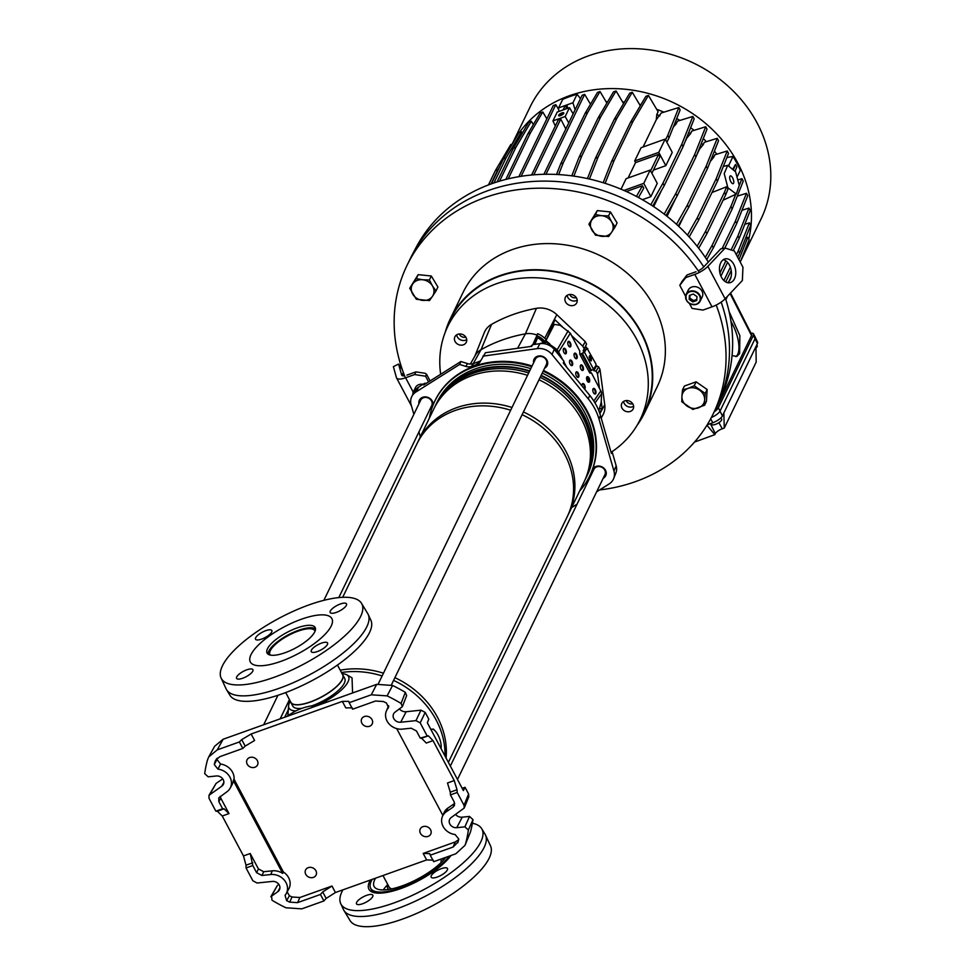 <?xml version="1.0" encoding="UTF-8"?>
<svg xmlns="http://www.w3.org/2000/svg" width="975" height="975" viewBox="0 0 975 975"><rect width="100%" height="100%" fill="white"/><g stroke="black" fill="none" stroke-linecap="round" stroke-linejoin="round"><path stroke-width="1.46" d="M725.461 298.423A169.869 146.53 25.8 0 1 721.707 395.497L718.526 402.699A170.137 146.762 25.8 0 1 714.919 410.17M716.211 305.053A170.137 146.762 25.8 0 1 717.978 402.663A170.137 146.762 25.8 0 1 713.261 413.741L716.686 406.66A170.137 146.762 25.8 0 0 721.415 395.582A170.137 146.762 25.8 0 0 721.159 302.116A170.137 146.762 25.8 0 1 718.526 402.699M408.708 262.056A170.137 146.762 25.8 0 1 412.34 254.585A170.137 146.762 25.8 0 1 551.984 181.265A170.137 146.762 25.8 0 1 703.767 266.906A170.137 146.762 25.8 0 0 549.522 181.179A170.137 146.762 25.8 0 0 410.365 258.485L406.941 265.566A170.137 146.762 25.8 0 1 545.147 188.236A170.137 146.762 25.8 0 1 699.307 272.427M412.34 254.585L416.008 247.626A169.869 146.53 25.8 0 1 556.725 174.476A169.869 146.53 25.8 0 1 708.338 262.056M711.982 192.526L726.668 186.725L727.959 189.162L725.741 194.732L724.449 192.294L705.595 231.258L697.137 246.285M727.874 187.748L724.206 173.599L727.703 165.336L735.589 171.819L739.257 185.421L736.283 194.049L727.874 187.748M732.639 177.901A4.132 1.597 70.3 0 0 730.348 175.89A4.132 1.597 70.3 0 0 730.823 181.667A4.132 1.597 70.3 0 0 733.127 183.678A4.132 1.597 70.3 0 0 732.639 177.901M560.576 115.611A2.913 0.951 -28 0 0 563.794 112.917A2.913 0.951 -28 0 0 561.856 112.954A2.913 0.951 -28 0 0 558.638 115.659A2.913 0.951 -28 0 0 560.576 115.611M563.684 113.49A2.913 0.951 -28 0 0 562.295 113.77A2.913 0.951 -28 0 0 559.175 115.891M720.939 417.836L721.658 419.189A5.594 1.828 152 0 1 715.492 424.369A5.594 1.828 152 0 1 711.787 424.442L711.202 423.333M740.695 260.947A128.334 110.699 -154.2 0 0 741.817 258.716L761.158 218.729A128.334 110.699 -154.2 0 0 730.677 88.542A128.334 110.699 -154.2 0 0 588.693 55.77A128.334 110.699 -154.2 0 0 530.095 106.97L512.119 144.129M748.788 239.107A128.334 110.699 -154.2 0 0 702.329 120.717A128.334 110.699 -154.2 0 0 569.351 95.757A128.334 110.699 -154.2 0 0 519.297 132.637M517.359 135.415A128.334 110.699 -154.2 0 0 512.192 144.105M732.054 355.558L736.82 356.46L739.623 353.633L739.867 335.656L729.032 311.366M730.97 321.421A26.252 10.567 -112.7 0 1 737.709 354.315A26.252 10.567 -112.7 0 1 735.784 356.667M738.502 179.753L741.963 178.681L743.255 181.118L732.188 208.906L713.347 247.869L712.055 245.444L705.303 257.412M712.055 245.444L730.897 206.481L735.735 194.305M741.963 178.681L739.257 185.482M726.668 186.725L724.449 192.294M733.261 168.273L735.516 164.495L733.761 168.907M735.516 164.495L736.807 166.932L735.162 171.052M698.685 248.259L706.899 233.695L725.741 194.732M712.554 155.805A113.746 98.122 -154.2 0 1 713.688 157.316L714.907 154.793L727.228 150.967L728.52 153.404L717.454 181.204L716.162 178.766L697.32 217.73L687.509 235.146M689.167 236.937L698.612 220.167L717.454 181.204M729.093 165.299L728.447 165.238M728.898 165.007L733.029 156.463L726.875 157.536M737.478 176.195L740.354 170.259A127.359 109.858 -154.2 0 0 733.029 156.463M706.96 425.222L714.833 434.655L715.321 433.656A6.374 2.084 152 0 1 722.268 428.768L724.279 428.049L723.84 412.961L722.402 415.947A8.933 2.925 152 0 1 712.81 422.748L707.228 424.783M714.833 434.655L694.517 442.077M750.957 333.158A9.238 3.022 152 0 1 753.504 333.889L755.223 337.131A9.238 3.022 152 0 1 755.247 337.179L757.563 342.188A8.933 2.925 152 0 1 757.417 343.566L755.978 346.552L756.161 362.127L724.279 428.049M651.885 173.27L659.856 156.804L658.564 154.367L635.554 162.593L628.107 177.974M650.593 170.832L658.564 154.367M665.584 139.839L667.765 135.33L669.057 137.768L666.876 142.277M643.098 146.981L656.333 119.632L661.245 112.99L678.832 107.53L680.123 109.968L669.057 137.768M678.832 107.53L667.765 135.33M531.619 175L558.236 119.998L560.759 119.084L533.812 174.817M565.829 128.956L560.759 119.084M741.817 258.716A128.334 110.699 -154.2 0 0 747.606 243.592M580.478 98.67L577.078 94.234A127.359 109.858 -154.2 0 0 562.721 99.365L558.59 107.896L558.785 111.491M716.808 154.208A113.746 98.122 -154.2 0 0 714.443 151.052M706.4 141.692A113.746 98.122 -154.2 0 0 703.292 138.535M694.078 130.357A113.746 98.122 -154.2 0 0 690.629 127.676M679.928 120.437A113.746 98.122 -154.2 0 0 676.711 118.548M663.902 112.174A113.746 98.122 -154.2 0 0 656.675 109.298M640.941 104.678A113.746 98.122 -154.2 0 0 639.454 104.349M624.463 102.07A113.746 98.122 -154.2 0 0 622.562 101.912M607.693 101.705A113.746 98.122 -154.2 0 0 606.109 101.79M659.892 115.806A113.746 98.122 -154.2 0 0 656.772 114.562L658.125 111.747L648.424 95.392L645.889 96.306L630.472 122.363L633.007 121.461L648.424 95.392M652.738 206.017L664.231 185.616L683.085 146.652L694.151 118.852L692.847 116.427L677.454 121.205L676.15 123.898A113.746 98.122 -154.2 0 0 674.871 123.155M666.059 215.548L677.113 195.938L695.955 156.963L707.021 129.175L705.729 126.738L691.799 131.064L690.532 133.673A113.746 98.122 -154.2 0 0 688.789 132.32M696.881 154.659L699.587 149.065L703.072 144.885A113.746 98.122 -154.2 0 0 701.427 143.24M703.072 144.885L704.303 142.338L717.247 138.316L706.18 166.116L687.338 205.079L676.492 224.323M755.978 346.552L723.84 412.961M730.555 293.024L751.628 334.486A6.801 2.23 152 0 1 751.53 335.558L715.979 409.061A6.801 2.23 152 0 1 714.809 410.536M667.046 216.328L675.712 198.413M717.247 138.316L718.538 140.753L707.472 168.541L706.18 166.116M678.247 225.932L688.63 207.517L707.472 168.541M688.63 207.517L687.338 205.079M713.688 157.316L710.263 161.472M684.145 215.475L678.819 226.468M488.451 184.921L495.337 170.674L510.754 144.617L512.241 144.093M543.892 174.306L582.124 95.27L584.659 94.368L546 174.269M590.509 104.227L584.659 94.368M690.532 133.673L686.936 137.889A111.808 96.44 -154.2 0 0 686.656 137.67M676.15 123.898L673.286 127.128M656.333 119.632L656.772 114.562M686.936 137.889L684.877 142.143M661.513 190.454L653.677 206.639M491.424 183.824L503.514 158.827L518.932 132.771L521.467 131.857L506.049 157.913L503.514 158.827M522.271 133.209L521.467 131.857M493.947 182.947L506.049 157.913M737.271 196.146L746.472 193.294L735.418 221.081L722.097 248.625M746.472 193.294L747.764 195.719L736.71 223.519L735.418 221.081M724.803 248.125L736.71 223.519M677.113 195.938L675.809 193.501L664.194 214.11M675.809 193.501L694.663 154.537L705.729 126.738M695.955 156.963L694.663 154.537M491.01 183.97L497.872 169.772L495.337 170.674M499.773 166.554L497.872 169.772M630.472 122.363L611.63 161.326L614.165 160.424L633.007 121.461M611.63 161.326L603.184 182.727M614.165 160.424L605.109 183.337M636.431 196.438L642.464 185.762L643.756 188.187L638.491 197.535M642.464 185.762L626.352 191.514M621.026 189.199L626.121 178.681L650.191 170.077L657.26 183.385L650.837 196.67L642.379 199.692M635.554 162.593L634.688 160.973L641.111 147.688L665.182 139.084L672.25 152.393L665.828 165.665L653.421 170.113M632.275 92.247L629.74 93.149L614.323 119.206L616.858 118.304L632.275 92.247L640.295 105.763M614.323 119.206L595.481 158.169L598.004 157.267L616.858 118.304M595.481 158.169L587.425 178.583M598.004 157.267L589.424 179.022M664.231 185.616L662.939 183.178L650.788 204.75M662.939 183.178L681.793 144.215L692.847 116.427M683.085 146.652L681.793 144.215M563.087 109.956L564.659 106.689L567.194 105.787L565.622 109.054M567.633 108.322L567.194 105.787M713.347 247.869L706.741 259.582M732.188 208.906L730.897 206.481M728.812 281.568L731.067 276.912M740.244 262.104L749.129 239.752L747.837 237.315L738.94 259.667M725.888 299.776L727.411 296.363M745.668 237.998L747.837 237.315M750.738 225.274L749.434 222.848L738.38 250.636L739.672 253.073L750.738 225.274M725.717 281.933L731.226 270.538M737.661 257.242L739.672 253.073M723.901 280.556L730.36 267.211M736.357 254.804L738.38 250.636M744.803 224.287L749.434 222.848M518.883 176.658L553.276 105.58L555.799 104.678L521.162 176.292M558.675 109.517L555.799 104.678M706.899 233.695L705.595 231.258M623.561 103.594L616.054 90.943L600.637 117.012L581.783 155.976L579.247 156.877L571.764 175.841M579.247 156.877L598.102 117.914L613.519 91.857L616.054 90.943M581.783 155.976L573.836 176.122M600.637 117.012L598.102 117.914M505.818 179.424L527.889 133.77L530.424 132.868L508.194 178.839M546.853 118.852L542.783 111.991L540.247 112.893L527.889 133.77M542.783 111.991L530.424 132.868M727.228 150.967L716.162 178.766M698.612 220.167L697.32 217.73M606.877 103.082L600.015 91.528L587.669 112.405L563.27 162.837L560.735 163.739L556.506 174.464M560.735 163.739L585.134 113.307L587.669 112.405M600.015 91.528L597.48 92.43L585.134 113.307M563.27 162.837L558.638 174.586M497.092 181.911L513.398 148.2L528.816 122.131L531.351 121.229L515.933 147.286L513.398 148.2M533.337 124.581L531.351 121.229M499.553 181.155L515.933 147.286M741.987 210.259L748.983 208.089L737.917 235.889L731.104 249.966M719.928 273.073L725.851 260.837M748.983 208.089L750.275 210.527L739.208 238.314L737.917 235.889M720.927 276.12L727.569 262.397M733.249 250.648L739.208 238.314M753.504 333.889A9.238 3.022 152 0 1 753.37 335.351L718.356 407.745A9.238 3.022 152 0 1 714.2 411.816M755.247 337.179A9.238 3.022 152 0 1 755.101 338.605L720.074 410.987A9.238 3.022 152 0 1 711.348 417.544M756.783 344.87L757.222 345.698A5.594 1.828 152 0 1 755.991 347.977M575.092 109.797L572.947 102.765L577.078 94.234M572.947 102.765L558.59 107.896M568.742 122.911L565.195 116.525L569.485 107.664L557.237 112.052L552.947 120.9L565.195 116.525M555.336 125.97L552.947 120.9M573.154 113.819L569.485 107.664M665.828 165.665L658.759 152.368L665.182 139.084M634.688 160.973L658.759 152.368M650.837 196.67L643.768 183.361L650.191 170.077M623.951 190.442L643.768 183.361M372.011 719.587A5.838 5.033 25.8 0 1 372.194 723.938A5.838 5.033 25.8 0 1 367.161 726.582A5.838 5.033 25.8 0 1 361.871 723.206A5.838 5.033 25.8 0 1 361.688 718.855A5.838 5.033 25.8 0 1 366.722 716.223A5.838 5.033 25.8 0 1 372.011 719.587A5.838 5.033 -154.2 0 0 364.357 716.527A5.838 5.033 -154.2 0 0 361.871 723.206A5.838 5.033 -154.2 0 0 369.537 726.265A5.838 5.033 -154.2 0 0 372.011 719.587M430.572 829.713A5.838 5.033 25.8 0 1 430.755 834.064A5.838 5.033 25.8 0 1 425.722 836.708A5.838 5.033 25.8 0 1 420.432 833.332A5.838 5.033 25.8 0 1 420.249 828.982A5.838 5.033 25.8 0 1 425.283 826.349A5.838 5.033 25.8 0 1 430.572 829.713A5.838 5.033 -154.2 0 0 422.906 826.654A5.838 5.033 -154.2 0 0 420.432 833.332A5.838 5.033 -154.2 0 0 428.086 836.392A5.838 5.033 -154.2 0 0 430.572 829.713M315.9 870.712A5.838 5.033 25.8 0 1 316.083 875.062A5.838 5.033 25.8 0 1 311.049 877.695A5.838 5.033 25.8 0 1 305.772 874.331A5.838 5.033 25.8 0 1 305.589 869.98A5.838 5.033 25.8 0 1 310.623 867.348A5.838 5.033 25.8 0 1 315.9 870.712A5.838 5.033 -154.2 0 0 308.246 867.652A5.838 5.033 -154.2 0 0 305.772 874.331A5.838 5.033 -154.2 0 0 313.426 877.39A5.838 5.033 -154.2 0 0 315.9 870.712M257.351 760.585A5.838 5.033 25.8 0 1 257.534 764.936A5.838 5.033 25.8 0 1 252.501 767.569A5.838 5.033 25.8 0 1 247.211 764.205A5.838 5.033 25.8 0 1 247.028 759.854A5.838 5.033 25.8 0 1 252.062 757.209A5.838 5.033 25.8 0 1 257.351 760.585A5.838 5.033 -154.2 0 0 249.697 757.526A5.838 5.033 -154.2 0 0 247.211 764.205A5.838 5.033 -154.2 0 0 254.865 767.264A5.838 5.033 -154.2 0 0 257.351 760.585M402.37 706.656L401.066 703.438L405.32 692.348L406.648 695.577L402.37 706.656L395.241 712.006A6.325 5.448 -154.2 0 0 393.498 714.114A6.325 5.448 -154.2 0 0 393.803 718.612A6.325 5.448 -154.2 0 0 400.688 722.231L415.959 720.635L420.981 710.178L425.21 712.408L420.188 722.865L415.959 720.635M469.523 816.416L472.985 819.622L468.366 830.017L464.892 826.837L469.523 816.416L462.247 817.184L456.751 827.69A6.325 5.448 25.8 0 1 449.877 824.058A6.325 5.448 25.8 0 1 449.572 819.561A6.325 5.448 25.8 0 1 451.315 817.452L464.222 808.031L464.027 805.301L457.202 792.48L450.45 794.893L454.228 802.011L454.484 805.423L453.119 807.093L454.703 803.4M287.15 891.954L289.417 895.72L286.638 900.644L285.041 895.355A14.101 12.163 -154.2 0 0 286.223 893.636A14.101 12.163 -154.2 0 0 286.028 882.631A14.101 12.163 -154.2 0 0 270.672 874.538L261.897 875.465L256.596 872.674L252.817 865.544L246.053 867.969L252.878 880.791L257.108 883.021L272.378 881.424A6.325 5.448 -154.2 0 1 278.57 884.008A6.325 5.448 -154.2 0 1 279.35 889.98A6.325 5.448 -154.2 0 1 277.826 891.662L270.843 896.695L277.278 885.629L271.525 895.964L272.001 900.217A136.11 117.402 -154.2 0 0 285.931 907.774L301.775 908.858L323.907 900.949L320.458 894.465L297.558 902.643L289.697 902.131L292.037 896.988L299.898 897.5L297.558 902.643M286.223 893.636L288.819 888.895A14.381 12.407 -154.2 0 0 288.624 877.683A14.381 12.407 -154.2 0 0 283.408 872.04L282.701 873.405A14.296 12.334 -154.2 0 0 272.342 870.821L263.713 871.723L261.897 875.465M457.738 842.79L458.031 841.949A128.334 110.699 25.8 0 0 458.798 839.097L455.142 834.539A14.101 12.163 25.8 0 1 443.113 826.471A14.101 12.163 25.8 0 1 442.443 816.453A14.101 12.163 25.8 0 1 446.331 811.748L453.119 807.093M290.782 715.065L291.769 713.237A58.329 50.322 25.8 0 1 312.841 705.693L319.568 704.767M291.769 713.237L286.358 716.637M433.034 740.647L426.27 743.06L421.578 738.209L428.33 735.796L433.034 740.647L454.253 780.573L457.031 789.762L450.279 792.188L450.45 794.893M450.279 792.188L447.501 782.986L454.253 780.573M442.443 816.453L443.978 812.833A14.296 12.334 25.8 0 1 447.915 808.056L454.594 803.485M401.066 703.438A136.11 117.402 -154.2 0 0 387.136 695.882L371.292 694.797L349.16 702.707L352.609 709.203L375.509 701.013L383.37 701.525A128.334 110.699 -154.2 0 1 386.429 703.012L388.501 707.521L388.026 708.301A14.101 12.163 -154.2 0 0 386.38 711.007A14.101 12.163 -154.2 0 0 388.988 723.816A14.101 12.163 -154.2 0 0 402.395 729.117L411.17 728.203L416.471 730.982L420.249 738.112L421.578 738.209M388.026 708.301L388.708 706.643M388.635 705.668A14.381 12.407 -154.2 0 0 388.477 706.022L386.38 711.007M442.869 815.453L396.691 728.605M458.031 841.949L453.143 847.019L430.243 855.209L429.792 853.637L423.187 853.43L455.264 841.961L458.64 839.682M352.255 707.826L345.796 707.887L342.347 701.391L251.148 734.004L254.597 740.488L245.176 746.107L242.824 748.447L219.923 756.637L215.67 760.159L215.036 761.707A128.334 110.699 25.8 0 0 214.281 764.558L216.974 759.476A128.054 110.455 25.8 0 1 217.315 758.136M289.417 895.72A128.054 110.455 -154.2 0 0 292.037 896.988M286.638 900.644A128.334 110.699 -154.2 0 0 289.697 902.131M433.241 860.133L426.636 859.913L335.437 892.527L326.162 898.414L322.713 891.93L331.975 886.031L299.898 897.5M322.713 891.93L320.458 894.465M216.657 758.782L215.036 761.707M216.974 759.476L220.545 764.034L217.925 769.117A14.101 12.163 25.8 0 1 230.149 788.19A14.101 12.163 25.8 0 1 226.736 791.919L218.79 797.818L218.839 801.645L222.617 808.763L215.865 811.188L209.04 798.354L209.003 795.295L221.752 786.203A6.325 5.448 25.8 0 0 223.287 784.534A6.325 5.448 25.8 0 0 222.507 778.562A6.325 5.448 25.8 0 0 216.316 775.978L208.175 776.831L204.701 773.638A136.11 117.402 25.8 0 1 207.431 760.134L208.735 756.917L217.242 749.872L239.363 741.963L241.727 739.611L251.148 734.004M220.545 764.034A14.381 12.407 25.8 0 1 234.037 779.208L283.408 872.04M282.701 873.405L233.317 780.536A14.296 12.334 25.8 0 1 232.038 784.741L230.149 788.19M233.317 780.536L234.037 779.208M228.991 813.589L222.239 816.002L217.327 811.237L224.079 808.823L228.991 813.589L220.801 798.172L218.839 801.645M224.079 808.823L222.617 808.763M256.596 872.674L258.424 868.932L250.222 853.515L252.817 865.544M472.985 819.622A135.476 116.854 25.8 0 1 470.462 831.98L465.014 845.325L455.825 853.783L433.704 861.693L430.243 855.209M326.162 898.414L323.907 900.949M428.33 735.796L420.249 738.112M425.21 712.408L428.793 719.148L427.342 722.792L463.393 790.591L465.026 787.288L462.174 788.3M468.366 830.017A136.11 117.402 25.8 0 1 465.636 843.521L470.462 831.98M456.751 827.69L464.892 826.837M465.014 845.325L465.636 843.521M457.031 789.762L457.202 792.48M427.013 735.698L420.188 722.865M349.16 702.707L348.806 701.33L342.347 701.391M242.824 748.447L239.363 741.963M217.925 769.117L214.281 764.558M217.327 811.237L215.865 811.188M220.277 796.331L220.801 798.172M222.239 816.002L243.47 855.928L250.222 853.515M258.424 868.932L263.713 871.723M252.781 862.79L246.017 865.203L246.053 867.969M278.813 884.325L277.948 884.91M462.247 817.184A6.959 5.996 25.8 0 1 455.593 814.527M464.027 805.301L468.609 794.016L465.026 787.288M399.531 709.069A6.959 5.996 -154.2 0 0 406.173 711.726L420.981 710.178M405.32 692.348A135.476 116.854 -154.2 0 0 392.559 685.462L387.136 695.882M371.292 694.797L376.667 684.352L223.141 739.245L217.242 749.872M222.739 778.867L216.06 783.437L209.93 794.296M246.017 865.203L243.47 855.928M209.003 795.295L216.06 783.437M208.735 756.917L214.634 746.277L223.141 739.245M376.667 684.352L392.559 685.462M468.609 794.016L468.804 796.746L464.222 808.031M382.98 875.526L389.013 886.872A29.311 9.592 -28 0 0 391.852 888.871M440.846 862.814A29.311 9.592 -28 0 0 440.785 859.353L440.7 859.194M375.57 878.17A42.291 13.833 -28 0 0 374.107 886.47A42.291 13.833 -28 0 0 402.127 885.885A42.291 13.833 -28 0 0 445.746 857.391M387.843 884.666A31.115 10.177 -28 0 0 387.855 888.53A31.115 10.177 -28 0 0 388.598 889.468M372.182 879.389A46.178 15.113 -28 0 0 370.671 888.298A46.178 15.113 -28 0 0 401.273 887.652A46.178 15.113 -28 0 0 449.183 856.16M443.174 860.45A31.115 10.177 -28 0 0 442.796 859.316A31.115 10.177 -28 0 0 442.309 858.622M387.782 884.557A42.291 13.833 -28 0 0 383.26 889.931M301.287 619.271A46.178 15.113 152 0 1 331.89 618.625A46.178 15.113 152 0 1 280.946 661.342A46.178 15.113 152 0 1 250.343 661.988A46.178 15.113 152 0 1 301.287 619.271M268.015 654.152A27.227 8.909 152 0 1 298.411 630.338A27.227 8.909 152 0 1 315.51 628.899M285.114 652.702A27.227 8.909 152 0 1 267.077 653.079A27.227 8.909 152 0 1 297.107 627.912A27.227 8.909 152 0 1 315.157 627.522A27.227 8.909 152 0 1 285.114 652.702M270.209 655.066A25.423 8.324 152 0 1 269.965 654.676A25.423 8.324 152 0 1 298.009 631.154A25.423 8.324 152 0 1 314.852 630.801A25.423 8.324 152 0 1 315.035 631.227M337.46 665.035L342.664 674.81A29.311 9.592 152 0 1 310.318 701.915A29.311 9.592 152 0 1 290.891 702.329L285.699 692.555M530.766 368.66A83.509 72.04 -154.2 0 0 475.178 368.94A83.509 72.04 -154.2 0 0 437.056 402.248L435.983 404.467A83.509 72.04 -154.2 0 0 434.947 406.721M529.705 370.878A83.509 72.04 -154.2 0 0 474.106 371.146A83.509 72.04 -154.2 0 0 435.983 404.467M510.656 410.231A83.509 72.04 -154.2 0 0 455.069 410.512A83.509 72.04 -154.2 0 0 416.934 443.82L342.688 597.309M511.985 407.489A83.509 72.04 -154.2 0 0 456.398 407.769A83.509 72.04 -154.2 0 0 418.263 441.078A83.509 72.04 -154.2 0 0 417.617 442.467M527.536 375.338A83.509 72.04 -154.2 0 0 471.949 375.619A83.509 72.04 -154.2 0 0 433.814 408.939L418.263 441.078M528.694 372.962A83.167 71.748 -154.2 0 0 473.387 373.254A83.167 71.748 -154.2 0 0 438.116 401.42M529.498 371.292A83.167 71.748 -154.2 0 0 474.191 371.585A83.167 71.748 -154.2 0 0 437.117 402.98M311.866 705.839A29.408 9.628 -28 0 0 312.28 705.693A29.408 9.628 -28 0 0 344.723 678.49L342.786 674.846A29.408 9.628 -28 0 0 342.335 674.2M290.574 701.72A29.408 9.628 -28 0 0 290.855 702.463A29.408 9.628 -28 0 0 310.342 702.049A29.408 9.628 -28 0 0 342.786 674.846M445.027 756.052A83.509 72.04 -154.2 0 0 393.583 680.404M382.127 675.943A83.509 72.04 -154.2 0 0 341.433 672.506M352.572 692.969L352.036 677.844L346.881 674.858A33.686 11.03 -28 0 0 342.091 673.737M290.855 702.463L292.793 706.107A29.408 9.628 -28 0 0 301.982 708.313M317.887 704.998A33.686 11.03 -28 0 0 346.881 674.858M290.331 701.257A33.686 11.03 -28 0 0 288.576 705.851A33.686 11.03 -28 0 0 295.949 710.872M586.804 475.386A83.167 71.748 -154.2 0 0 540.954 375.753M585.219 479.408A83.509 72.04 -154.2 0 0 586.341 477.202A83.509 72.04 -154.2 0 0 541.149 375.326M587.389 473.631A83.167 71.748 -154.2 0 0 540.15 377.41M567.95 515.178A83.509 72.04 -154.2 0 0 568.62 513.813L584.171 481.662A83.509 72.04 -154.2 0 0 538.992 379.799M568.62 513.813A83.509 72.04 -154.2 0 0 523.441 411.95M448.39 762.377L567.304 516.555A83.509 72.04 -154.2 0 0 522.112 414.692M446.075 758.026A83.509 72.04 -154.2 0 0 394.899 677.662M383.455 673.201A83.509 72.04 -154.2 0 0 340.202 670.191M586.341 477.202L587.413 474.983A83.509 72.04 -154.2 0 0 542.222 373.12M590.009 360.128L589.972 357.849L589.071 357.069M533.605 362.798A7.288 6.289 25.8 0 1 534.044 359.214A7.288 6.289 25.8 0 1 540.333 355.924A7.288 6.289 25.8 0 1 546.938 360.128A7.288 6.289 25.8 0 1 547.17 365.564A7.288 6.289 25.8 0 1 544.635 368.136M418.945 403.796A7.288 6.289 25.8 0 1 419.372 400.213A7.288 6.289 25.8 0 1 425.673 396.91A7.288 6.289 25.8 0 1 432.278 401.127A7.288 6.289 25.8 0 1 432.851 405.637M592.166 472.924A7.288 6.289 25.8 0 1 592.398 469.816A7.288 6.289 25.8 0 1 592.593 469.341A7.288 6.289 25.8 0 1 598.894 466.05A7.288 6.289 25.8 0 1 605.499 470.255A7.288 6.289 25.8 0 1 605.731 475.69A7.288 6.289 25.8 0 1 603.184 478.262M577.2 300.154A6.325 5.448 25.8 0 1 567.828 297.375A6.325 5.448 25.8 0 1 567.182 295.315M565.573 302.018A6.325 5.448 25.8 0 1 565.378 297.302A6.325 5.448 25.8 0 1 570.826 294.45A6.325 5.448 25.8 0 1 576.554 298.094A6.325 5.448 25.8 0 1 576.761 302.811A6.325 5.448 25.8 0 1 571.301 305.663A6.325 5.448 25.8 0 1 565.573 302.018M466.72 339.653A6.325 5.448 25.8 0 1 457.348 336.875A6.325 5.448 25.8 0 1 456.702 334.815M455.093 341.518A6.325 5.448 25.8 0 1 454.898 336.802A6.325 5.448 25.8 0 1 460.346 333.95A6.325 5.448 25.8 0 1 466.074 337.594A6.325 5.448 25.8 0 1 466.269 342.31A6.325 5.448 25.8 0 1 460.822 345.162A6.325 5.448 25.8 0 1 455.093 341.518M633.628 406.27A6.325 5.448 25.8 0 1 624.244 403.479A6.325 5.448 25.8 0 1 623.598 401.42M622.001 408.135A6.325 5.448 25.8 0 1 621.806 403.418A6.325 5.448 25.8 0 1 627.254 400.567A6.325 5.448 25.8 0 1 632.982 404.211A6.325 5.448 25.8 0 1 633.177 408.927A6.325 5.448 25.8 0 1 627.729 411.779A6.325 5.448 25.8 0 1 622.001 408.135M440.663 374.254A106.884 92.198 25.8 0 1 445.599 331.342A106.884 92.198 25.8 0 1 536.933 277.814A106.884 92.198 25.8 0 1 636.894 339.666A106.884 92.198 25.8 0 1 637.699 424.271A106.884 92.198 25.8 0 1 611.788 451.852M445.599 331.342L448.524 324.053A107.433 92.662 25.8 0 1 540.321 270.246A107.433 92.662 25.8 0 1 640.794 332.414A107.433 92.662 25.8 0 1 641.599 417.446L637.699 424.271M613.653 478.603L615.847 473.131A14.174 12.224 -154.2 0 0 616.151 465.782L612.142 451.852L611.386 453.497L600.478 415.582A58.061 50.078 -154.2 0 0 596.225 405.112A58.061 50.078 -154.2 0 0 589.765 395.436L588.254 398.848A58.329 50.322 -154.2 0 1 594.738 408.574A58.329 50.322 -154.2 0 1 599.016 419.079L613.957 471.047A14.588 12.578 -154.2 0 1 613.653 478.603A14.588 12.578 -154.2 0 1 609.18 483.905L596.627 491.814M543.16 371.183A86.007 74.185 25.8 0 1 586.938 411.901A86.007 74.185 25.8 0 1 588.132 479.018A86.007 74.185 25.8 0 1 579.698 490.937M543.489 370.488A86.044 74.222 25.8 0 1 587.291 411.231A86.044 74.222 25.8 0 1 592.398 469.816A86.044 74.222 25.8 0 1 588.486 478.372A86.044 74.222 25.8 0 1 588.303 478.688M418.738 386.99L415.923 391.999A14.588 12.578 -154.2 0 0 412.096 395.947L415.033 390.829A14.174 12.224 -154.2 0 1 418.738 386.99L424.6 383.309L423.686 384.954L460.895 361.518L467.439 363.565A9.238 7.971 25.8 0 0 473.558 363.529L478.628 361.713A9.238 7.971 25.8 0 0 480.687 360.616M415.923 391.999L459.639 364.455L465.916 366.429A8.422 7.264 25.8 0 0 471.486 366.393L476.556 364.577A8.422 7.264 25.8 0 0 479.712 362.334A8.422 7.264 25.8 0 0 480.383 361.25L485.452 352.731L531.716 346.332L532.643 344.675L530.558 346.491M601.173 418.007L602.794 415.167A21.279 18.354 25.8 0 0 604.744 404.796L599.978 369.379L597.517 373.864L599.406 387.904M599.588 412.803L602.184 408.549L601.234 401.481M474.825 356.216L484.331 332.524A21.279 18.354 25.8 0 1 491.546 324.383A155.439 134.087 25.8 0 1 536.433 308.332A21.279 18.354 25.8 0 1 556.81 314.657L585.219 341.616L582.806 346.198L584.232 348.879L583.148 350.622L583.94 352.121M470.352 364.041L475.325 355.351A19.439 16.77 25.8 0 1 481.041 349.708A153.611 132.502 25.8 0 1 525.415 333.84A19.439 16.77 25.8 0 1 536.884 335.083L537.627 333.694A19.549 16.855 25.8 0 1 544.745 338.24L546.28 339.702L554.994 319.8L562.356 326.783M571.545 335.51L582.806 346.198M593.202 369.525L593.799 370.658L596.091 371.195L597.517 373.864M568.218 341.555A2.913 1.414 -106.9 0 1 569.668 342.944A2.913 1.414 -106.9 0 1 569.875 346.978L568.388 345.516M588.193 382.078L587.523 377.093M602.184 408.549L599.978 408.562M612.142 451.852L610.911 451.864M532.643 344.675L539.931 343.663A14.174 12.224 25.8 0 1 554.263 349.391L563.977 361.274L563.294 363.066L589.765 395.436M424.6 383.309L426.319 383.297M544.172 342.237L546.28 339.702M432.473 406.624A7.288 6.289 25.8 0 1 429.975 409.122M433.582 403.845A86.044 74.222 25.8 0 1 433.729 403.504A86.044 74.222 25.8 0 1 532.058 366.003M412.096 395.947A14.588 12.578 -154.2 0 0 411.145 404.857L413.863 414.302M420.335 436.812L418.933 431.937M571.655 507.548L577.054 504.148M554.263 349.391L551.996 354.51L588.254 398.848M551.996 354.51A14.588 12.578 -154.2 0 0 537.262 348.623L482.893 356.143M429.329 418.202A86.007 74.185 25.8 0 1 433.448 404.186A86.007 74.185 25.8 0 1 531.716 366.697M459.639 364.455L460.895 361.518M585.219 341.616L586.56 344.151L584.232 348.879M585.597 346.113L586.743 348.27M595.92 365.515L598.638 366.856L599.978 369.379M537.908 337.837A17.014 14.674 -154.2 0 0 536.165 337.045L532.825 344.65M543.794 342.335L542.417 341.031A17.014 14.674 -154.2 0 0 539.114 338.508M532.947 344.638L536.896 335.692A17.087 14.747 25.8 0 1 543.112 339.653L544.647 341.116M537.627 333.694L536.896 335.692M596.091 371.195L598.638 366.856M593.799 370.658L596.347 366.332M338.8 597.59L431.718 405.527A6.13 5.289 -154.2 0 0 431.523 400.957A6.13 5.289 -154.2 0 0 425.965 397.422A6.13 5.289 -154.2 0 0 420.688 400.189L323.871 600.332M423.491 397.069A6.801 5.874 -154.2 0 0 420.067 399.896A6.801 5.874 -154.2 0 0 419.567 402.492M430.597 407.83A6.801 5.874 -154.2 0 0 432.327 405.819A6.801 5.874 -154.2 0 0 432.413 401.395M391.389 684.938L546.378 364.528A6.13 5.289 -154.2 0 0 546.183 359.958A6.13 5.289 -154.2 0 0 540.638 356.423A6.13 5.289 -154.2 0 0 535.348 359.19L378.3 683.853M538.151 356.082A6.801 5.874 -154.2 0 0 534.739 358.898A6.801 5.874 -154.2 0 0 534.239 361.493M545.257 366.832A6.801 5.874 -154.2 0 0 546.987 364.821A6.801 5.874 -154.2 0 0 547.072 360.397M457.482 779.476L604.927 474.654A6.13 5.289 -154.2 0 0 604.744 470.084A6.13 5.289 -154.2 0 0 599.186 466.55A6.13 5.289 -154.2 0 0 593.909 469.316L450.352 766.07M596.712 466.208A6.801 5.874 -154.2 0 0 593.288 469.024A6.801 5.874 -154.2 0 0 592.788 471.62M603.817 476.958A6.801 5.874 -154.2 0 0 605.548 474.947A6.801 5.874 -154.2 0 0 605.633 470.523M459.262 333.962A4.96 4.278 -154.2 0 0 462.308 336.936A4.96 4.278 -154.2 0 0 465.794 337.118M569.741 294.462A4.96 4.278 -154.2 0 0 572.788 297.436A4.96 4.278 -154.2 0 0 576.274 297.619M626.169 400.567A4.96 4.278 -154.2 0 0 629.216 403.54A4.96 4.278 -154.2 0 0 632.702 403.735M445.222 332.304A107.92 93.088 25.8 0 1 447.318 325.808A107.92 93.088 25.8 0 1 450.316 318.788A107.92 93.088 25.8 0 1 583.976 280.13A107.92 93.088 25.8 0 1 647.607 405.746A107.92 93.088 25.8 0 1 644.609 412.766A107.92 93.088 25.8 0 1 637.175 425.161M450.316 318.788L462.954 292.658A107.92 93.088 25.8 0 1 596.615 254A107.92 93.088 25.8 0 1 660.246 379.628A107.92 93.088 25.8 0 1 657.247 386.648L644.609 412.766M405.417 377.849A170.137 146.762 25.8 0 1 402.224 276.644A170.137 146.762 25.8 0 1 406.941 265.566M713.261 413.741A170.137 146.762 25.8 0 1 599.576 489.95M441.09 748.629L441.175 746.74A11.663 4.497 -109.7 0 1 441.029 748.52M430.95 729.568A11.663 4.497 -109.7 0 1 431.754 729.203A11.663 4.497 -109.7 0 1 435.764 731.591L433.448 729.068L430.852 729.385M435.764 731.591A11.663 4.497 -109.7 0 1 437.47 734.053A11.663 4.497 -109.7 0 1 441.102 745.107A11.663 4.497 -109.7 0 1 441.175 746.74M556.043 351.561L556.055 348.806L545.939 341.798L539.663 343.7M556.055 348.806L555.214 350.549M545.939 341.798L544.952 343.834M614.616 460.456L614.031 458.408M431.279 875.708A9.238 3.022 -28 0 0 431.157 877.183A9.238 3.022 -28 0 0 438.994 876.354A9.238 3.022 -28 0 0 447.33 869.98A9.238 3.022 -28 0 0 447.464 868.506A9.238 3.022 -28 0 0 439.628 869.334A9.238 3.022 -28 0 0 431.279 875.708M356.631 902.399A9.238 3.022 -28 0 0 356.497 903.874A9.238 3.022 -28 0 0 364.345 903.045A9.238 3.022 -28 0 0 372.682 896.659A9.238 3.022 -28 0 0 372.816 895.196A9.238 3.022 -28 0 0 364.967 896.013A9.238 3.022 -28 0 0 356.631 902.399M342.883 889.858A79.852 26.13 -28 0 0 342.079 891.418A79.852 26.13 -28 0 0 340.738 903.679A79.852 26.13 -28 0 0 408.074 897.293A79.852 26.13 -28 0 0 480.821 841.815A79.852 26.13 -28 0 0 481.723 828.713A79.852 26.13 -28 0 0 472.412 823.253M340.738 903.679L343.432 909.529A80.206 26.24 -28 0 0 343.883 910.37A80.206 26.24 -28 0 0 412.388 902.533A80.206 26.24 -28 0 0 484.148 847.385A80.206 26.24 -28 0 0 485.501 835.063A80.206 26.24 -28 0 0 485.05 834.222L481.723 828.713M370.451 879.998A48.177 15.758 -28 0 0 369.598 881.583A48.177 15.758 -28 0 0 369.062 889.48A48.177 15.758 -28 0 0 406.587 886.336A48.177 15.758 -28 0 0 450.938 855.538M343.883 910.37L350.074 920.595A79.548 26.032 -28 0 0 418.007 912.832A79.548 26.032 -28 0 0 489.182 858.134A79.548 26.032 -28 0 0 490.523 845.922L485.501 835.063M330.318 611.069A9.238 3.022 -28 0 0 330.184 612.544A9.238 3.022 -28 0 0 338.02 611.715A9.238 3.022 -28 0 0 346.357 605.341A9.238 3.022 -28 0 0 346.491 603.866A9.238 3.022 -28 0 0 338.654 604.683A9.238 3.022 -28 0 0 330.318 611.069M236.73 676.894A9.238 3.022 -28 0 0 236.596 678.368A9.238 3.022 -28 0 0 244.445 677.54A9.238 3.022 -28 0 0 252.781 671.166A9.238 3.022 -28 0 0 252.915 669.691A9.238 3.022 -28 0 0 245.066 670.52A9.238 3.022 -28 0 0 236.73 676.894M311.378 650.203A9.238 3.022 -28 0 0 311.257 651.678A9.238 3.022 -28 0 0 319.093 650.849A9.238 3.022 -28 0 0 327.429 644.475A9.238 3.022 -28 0 0 327.563 643A9.238 3.022 -28 0 0 319.727 643.829A9.238 3.022 -28 0 0 311.378 650.203M255.657 637.76A9.238 3.022 -28 0 0 255.535 639.234A9.238 3.022 -28 0 0 263.372 638.406A9.238 3.022 -28 0 0 271.708 632.019A9.238 3.022 -28 0 0 271.842 630.557A9.238 3.022 -28 0 0 264.006 631.373A9.238 3.022 -28 0 0 255.657 637.76M361.542 603.367L367.733 613.592A80.206 26.24 152 0 1 368.184 614.433L370.89 620.271A79.852 26.13 152 0 1 369.537 632.543A79.852 26.13 152 0 1 298.094 687.436A79.852 26.13 152 0 1 229.905 695.236L226.566 689.727A80.206 26.24 152 0 1 226.127 688.886L221.106 678.039A79.548 26.032 152 0 1 222.446 665.815A79.548 26.032 152 0 1 293.609 611.13A79.548 26.032 152 0 1 361.542 603.367A79.548 26.032 152 0 1 360.653 616.407A79.548 26.032 152 0 1 288.186 671.678A79.548 26.032 152 0 1 221.106 678.039M368.184 614.433A80.206 26.24 152 0 1 366.832 626.754A80.206 26.24 152 0 1 295.072 681.891A80.206 26.24 152 0 1 226.566 689.727M591.398 356.984L589.753 355.741L589.68 359.604L591.313 360.86L591.398 356.984M589.461 355.924L590.74 357.191L590.96 360.86M584.573 389.086A2.913 1.414 73.1 0 0 584.537 384.93A2.913 1.414 73.1 0 0 582.745 383.565A2.913 1.414 73.1 0 0 582.075 386.027M582.453 383.736A2.913 1.414 -106.9 0 1 583.891 385.125A2.913 1.414 -106.9 0 1 584.342 388.806M578.285 373.169A2.913 1.414 73.1 0 0 576.493 371.804A2.913 1.414 73.1 0 0 576.408 376.021A2.913 1.414 73.1 0 0 578.187 377.386A2.913 1.414 73.1 0 0 578.285 373.169M576.201 371.975A2.913 1.414 -106.9 0 1 577.639 373.364A2.913 1.414 -106.9 0 1 577.846 377.398M572.033 361.396A2.913 1.414 73.1 0 0 570.241 360.043A2.913 1.414 73.1 0 0 570.156 364.248A2.913 1.414 73.1 0 0 571.935 365.613A2.913 1.414 73.1 0 0 572.033 361.396M569.948 360.214A2.913 1.414 -106.9 0 1 571.387 361.603A2.913 1.414 -106.9 0 1 571.594 365.637M570.302 342.749A2.913 1.414 73.1 0 0 568.523 341.384A2.913 1.414 73.1 0 0 568.425 345.601A2.913 1.414 73.1 0 0 570.217 346.966A2.913 1.414 73.1 0 0 570.302 342.749M595.323 389.793A2.913 1.414 73.1 0 0 593.531 388.428A2.913 1.414 73.1 0 0 593.446 392.645A2.913 1.414 73.1 0 0 595.237 394.01A2.913 1.414 73.1 0 0 595.323 389.793M593.239 388.611A2.913 1.414 -106.9 0 1 594.677 389.988A2.913 1.414 -106.9 0 1 594.884 394.034M589.071 378.032A2.913 1.414 73.1 0 0 587.279 376.667A2.913 1.414 73.1 0 0 587.194 380.884A2.913 1.414 73.1 0 0 588.973 382.249A2.913 1.414 73.1 0 0 589.071 378.032M586.987 376.85A2.913 1.414 -106.9 0 1 588.425 378.227A2.913 1.414 -106.9 0 1 588.632 382.261M582.818 366.271A2.913 1.414 73.1 0 0 581.027 364.906A2.913 1.414 73.1 0 0 580.942 369.123A2.913 1.414 73.1 0 0 582.721 370.488A2.913 1.414 73.1 0 0 582.818 366.271M580.734 365.089A2.913 1.414 -106.9 0 1 582.173 366.466A2.913 1.414 -106.9 0 1 582.38 370.5M576.566 354.51A2.913 1.414 73.1 0 0 574.775 353.145A2.913 1.414 73.1 0 0 574.689 357.362A2.913 1.414 73.1 0 0 576.469 358.727A2.913 1.414 73.1 0 0 576.566 354.51M574.47 353.328A2.913 1.414 -106.9 0 1 575.92 354.705A2.913 1.414 -106.9 0 1 576.128 358.739M590.85 396.801A2.913 1.414 73.1 0 0 590.789 396.691A2.913 1.414 73.1 0 0 589.826 395.521M565.768 349.635A2.913 1.414 73.1 0 0 563.989 348.27A2.913 1.414 73.1 0 0 563.903 352.487A2.913 1.414 73.1 0 0 565.683 353.852A2.913 1.414 73.1 0 0 565.768 349.635M563.684 348.453A2.913 1.414 -106.9 0 1 565.134 349.83A2.913 1.414 -106.9 0 1 565.342 353.876M534.592 344.407L537.396 338.313M545.257 341.957L554.056 324.919L545.427 341.591M591.447 372.938L601.49 392.23L601.624 393.729L594.994 402.931M553.581 325.357L554.446 324.407L560.223 325.309L570.326 333.206L558.602 351.987L562.721 359.738M593.824 401.018L600.929 390.78M589.887 373.072L590.704 372.608L589.656 372.742L579.735 354.083L579.808 351.037L570.326 333.206M590.058 372.803L590.801 373.133L590.058 372.803M593.507 369.184L596.066 365.296L595.944 364.004L587.011 348.258L584.439 352.158L593.507 369.184L589.595 371.365M587.754 348.599L586.353 348.453L587.096 348.794L586.353 348.453L583.732 352.45L579.991 354.425M591.472 370.488L582.416 353.462L581.441 353.754L590.497 370.78M580.539 354.327L581.441 353.754M582.416 353.462L584.439 352.158M556.055 349.233L557.03 350.049L568.157 330.805M546.085 340.787L549.839 343.968M598.821 410.743L601.185 402.358L601.624 393.729M559.906 356.289L556.055 350.513M537.335 338.362L538.7 338.142L543.404 342.249A1.95 0.902 -134 0 0 543.587 342.396M534.897 344.37L537.286 338.435M545.573 341.884L545.927 341.104M546.804 342.237L545.817 341.347M557.03 350.062A13.808 2.023 -48.4 0 0 556.554 350.951A13.808 1.926 -48.2 0 1 557.03 350.049L558.602 351.987A13.808 4.631 151.7 0 0 558.102 352.901A13.808 4.522 152 0 1 558.614 352.012M402.261 369.501L398.58 364.053L393.376 366.661L396.459 377.678A13.613 4.448 -28 0 0 396.581 377.971A13.613 4.448 -28 0 0 405.6 377.776L414.631 374.546L415.923 371.889L425.21 373.303L426.538 374.217L425.575 376.216L428.573 381.871M398.58 364.053L401.663 375.058A7.776 2.547 -28 0 0 401.737 375.229A7.776 2.547 -28 0 0 404.576 375.753M425.575 376.216L414.631 374.546M430.097 380.92L426.538 374.217M406.88 375.119L415.923 371.889M404.393 375.314A12.151 0.817 63.3 0 0 402.846 373.327A12.151 0.817 63.3 0 0 403.553 375.862M723.34 259.679A12.151 7.995 -100.4 0 1 729.422 265.078A12.151 7.995 -100.4 0 1 727.569 282.665M721.488 277.278A12.151 7.995 -100.4 0 1 725.424 258.826A12.151 7.995 -100.4 0 1 733.736 264.286A12.151 7.995 -100.4 0 1 729.812 282.738A12.151 7.995 -100.4 0 1 721.488 277.278M725.12 298.789L707.862 266.346L725.12 248.064L734.333 250.977L742.95 267.211L742.365 280.507L725.12 298.789A13.613 4.448 152 0 1 712.03 306.845L702.999 310.074L692.055 308.405L689.422 303.457M707.862 266.346A13.613 4.448 152 0 1 694.785 274.402L685.742 277.631L679.794 285.334L681.964 281.519L687.034 274.974L685.742 277.631M725.12 248.064L720.793 248.857L703.536 267.138A7.776 2.547 152 0 1 698.234 270.818M696.065 271.745L687.034 274.974M685.608 296.278L679.794 285.334M423.04 384.284A7.776 6.703 -154.2 0 0 418.97 384.589A7.776 6.703 -154.2 0 0 415.411 387.684L413.363 391.938A7.776 6.703 25.8 0 1 416.252 389.11M691.763 287.052A7.776 6.703 -154.2 0 0 688.216 290.16L686.156 294.413A7.776 6.703 25.8 0 1 689.703 291.306A7.776 6.703 25.8 0 1 698.319 293.292A7.776 6.703 25.8 0 1 700.16 301.19A7.776 6.703 25.8 0 1 696.613 304.285A7.776 6.703 25.8 0 1 688.009 302.299A7.776 6.703 25.8 0 1 686.156 294.413C685.193 301.604 688.667 304.919 696.564 304.334L700.16 301.19L702.219 296.936A7.776 6.703 -154.2 0 0 700.367 289.039A7.776 6.703 -154.2 0 0 691.763 287.052M693.298 294.036L689.398 295.425L689.167 299.374L692.847 301.921L696.747 300.519L696.979 296.583L693.298 294.036M689.971 295.218L689.812 298.045L693.493 300.592L696.808 299.398M693.493 300.592L692.847 301.921M689.812 298.045L689.167 299.374M694.188 385.795L705.217 393.437L704.657 399.823A11.663 10.067 25.8 0 1 698.466 407.83A11.663 10.067 25.8 0 1 687.095 406.1A11.663 10.067 25.8 0 1 683.146 401.712A11.663 10.067 25.8 0 1 681.927 396.362L682.488 389.976L684.401 386.027L696.101 381.834L707.131 389.476L706.461 401.31L704.547 405.259L692.835 409.439L681.818 401.798L681.927 396.362A11.663 10.067 25.8 0 1 688.106 388.355L694.188 385.795L696.101 381.834M705.217 393.437L707.131 389.476M682.488 389.976L688.106 388.355A11.663 10.067 25.8 0 1 699.477 390.085A11.663 10.067 25.8 0 1 704.657 399.823L704.547 405.259M409.719 288.259L416.252 278.606L422.589 279.752A11.663 10.067 25.8 0 1 428.281 281.714A11.663 10.067 25.8 0 1 432.461 285.919L435.996 290.94L437.909 286.991L431.303 275.998L429.39 279.947L432.461 285.919A11.663 10.067 25.8 0 1 432.51 296.242L429.475 300.592L416.337 299.252L409.719 288.259L418.165 274.658L431.303 275.998M435.996 290.94L432.51 296.242A11.663 10.067 25.8 0 1 422.675 300.397A11.663 10.067 25.8 0 1 412.791 294.231A11.663 10.067 25.8 0 1 412.754 283.908A11.663 10.067 25.8 0 1 422.589 279.752L429.39 279.947M416.252 278.606L418.165 274.658M588.888 224.201L595.408 214.549L601.758 215.694A11.663 10.067 25.8 0 1 607.449 217.657A11.663 10.067 25.8 0 1 611.63 221.861L615.164 226.882L617.077 222.934L610.46 211.941L608.546 215.889L611.63 221.861A11.663 10.067 25.8 0 1 611.666 232.184L608.632 236.535L595.493 235.194L588.888 224.201L597.322 210.6L610.46 211.941M615.164 226.882L611.666 232.184A11.663 10.067 25.8 0 1 601.831 236.34A11.663 10.067 25.8 0 1 591.959 230.173A11.663 10.067 25.8 0 1 591.923 219.85A11.663 10.067 25.8 0 1 601.758 215.694L608.546 215.889M595.408 214.549L597.322 210.6M730.08 293.524L751.53 335.558M722.402 415.947L718.356 407.745M757.417 343.566L753.37 335.351M712.81 422.748L710.641 418.86M715.321 433.656L710.409 423.613M722.268 428.768L718.892 422.663M272.342 870.821L270.672 874.538M311.89 707.509L312.841 705.693M447.915 808.056L446.331 811.748M453.143 847.019L455.264 841.961M331.975 886.031L335.437 892.527M426.636 859.913L423.187 853.43M245.176 746.107L241.727 739.611M279.935 887.762L277.826 891.662M406.173 711.726L400.688 722.231M223.872 782.316L221.752 786.203M600.478 415.582L599.016 419.079M604.744 404.796L599.857 413.571M556.81 314.657L544.745 338.24M491.546 324.383L481.041 349.708L473.216 363.638M517.579 348.294L525.415 333.84L536.433 308.332M539.931 343.663L537.262 348.623M616.151 465.782L613.957 471.047M465.916 366.429L467.439 363.565M471.486 366.393L473.558 363.529M476.556 364.577L478.628 361.713M542.295 341.287L543.112 339.653M563.794 361.762L566.719 367.258M563.903 363.797L563.379 362.834M557.761 353.669L558.102 352.913M556.189 351.756L556.542 350.939M557.066 350.086A13.808 2.06 -48.1 0 0 556.579 350.976M557.42 351.878A13.808 3.376 141.3 0 1 557.907 350.951M405.6 377.776L413.254 392.169M712.03 306.845L694.785 274.402M412.778 394.765A7.776 6.703 25.8 0 1 413.363 391.938L412.766 394.778M415.472 390.134A7.386 6.374 -154.2 0 0 413.095 394.217M689.8 291.805A7.386 6.374 -154.2 0 0 686.656 300.276A7.386 6.374 -154.2 0 0 696.357 304.139A7.386 6.374 -154.2 0 0 699.489 295.681A7.386 6.374 -154.2 0 0 689.8 291.805M727.703 165.336L723.34 166.445M723.072 200.241L736.283 194.049M388.379 889.505L387.855 888.53M372.779 892.259L370.671 888.298M443.32 860.291L442.796 859.316M288.308 709.739L284.676 717.234M288.576 705.851L287.905 715.638M588.132 479.018L588.486 478.372M433.448 404.186L433.729 403.504M277.936 695.297L263.689 724.742M420.798 398.385L420.067 399.896M433.046 404.32L432.327 405.819M289.453 699.611L280.142 718.868M535.458 357.398L534.739 358.898M547.718 363.322L546.987 364.821M594.019 467.525L593.288 469.024M606.267 473.448L605.548 474.947M590.216 372.682L590.85 372.487M587.157 348.136L586.511 348.331M396.581 377.971L411.45 405.941"/></g></svg>
